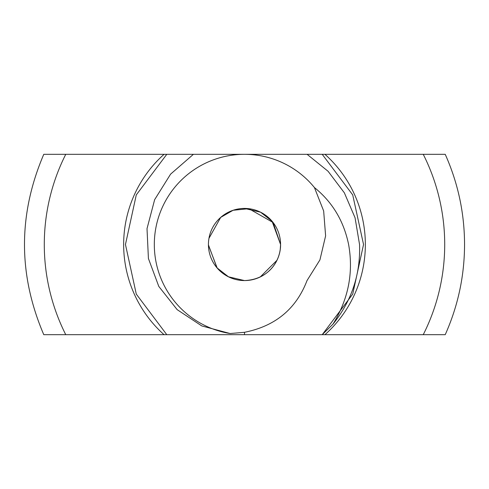<?xml version="1.0" encoding="UTF-8"?>
<svg xmlns="http://www.w3.org/2000/svg" width="489" height="489" viewBox="0 0 489 489"><rect width="100%" height="100%" fill="white"/><g stroke="black" fill="none" stroke-linecap="round" stroke-linejoin="round"><path stroke-width="0.73" d="M230.16 333.535L244.5 332.3C275.319 326.169 296.157 308.932 307.013 280.588L319.928 259.903L325.613 235.869L323.663 210.991L314.439 187.562A90.184 90.184 0 0 0 244.5 154.316L244.5 154.316A90.184 90.184 0 0 0 154.603 237.306A90.184 90.184 0 0 0 230.16 333.535L201.792 325.931L177.177 309.659L158.791 286.407L148.418 258.51L147.012 228.656L154.652 199.653L170.606 174.127L193.412 154.316L307.092 154.316L328.07 171.272L344.366 192.837L355.051 217.733L359.543 244.5C360.558 274.256 351.701 300.802 332.966 324.158C348.412 299.115 353.626 272.569 348.608 244.5C343.773 221.004 332.379 202.024 314.439 187.562M208.43 245.16L217.214 268.1L228.601 276.878L244.5 280.576C269.213 279.5 280.833 260.197 280.576 244.5A36.076 36.076 0 0 0 226.462 213.259A36.076 36.076 0 0 0 226.462 275.741A36.076 36.076 0 0 0 280.576 244.5L272.025 221.187L260.588 212.214L244.5 208.424M196.144 154.316L244.5 154.316L166.792 154.316L136.284 194.897L125.459 244.5L136.284 294.103L166.792 334.684L322.208 334.684L332.966 324.158M208.522 241.914L208.485 242.465M208.455 243.045L208.436 243.675M244.445 280.576L228.394 276.78L216.982 267.825L208.43 244.903M322.208 334.684L352.716 294.103L363.541 244.5L352.716 194.897L322.208 154.316L352.716 194.897L363.541 244.5L352.716 294.103L322.208 334.684L352.716 294.103L363.541 244.5L352.716 194.897L322.208 154.316L166.792 154.316L136.284 194.897L125.459 244.5L136.284 294.103L166.792 334.684L136.284 294.103L125.459 244.5L136.284 194.897L166.792 154.316L136.284 194.897L125.459 244.5L136.284 294.103L166.792 334.684L164.059 334.684A120.844 120.844 0 0 1 164.059 154.316L166.792 154.316M280.264 249.207L280.576 244.5L273.106 222.519L248.834 208.687L233.094 210.276L220.692 217.397L208.956 238.345M250.234 280.118L255.637 278.809M260.289 276.933L276.896 260.362M244.5 332.3L244.5 334.684L444.966 334.684M44.034 334.684L164.059 334.684M322.208 154.316L423.248 154.316A200.209 200.209 0 0 1 423.248 334.684M44.034 154.316L164.059 154.316M444.966 154.316L423.248 154.316M324.94 154.316A120.844 120.844 0 0 1 324.94 334.684M65.752 334.684A200.209 200.209 0 0 1 65.752 154.316M43.778 334.684C18.062 274.561 18.062 214.439 43.778 154.316M445.222 154.316C458.034 183.014 464.477 213.076 464.55 244.5C464.477 275.924 458.034 305.986 445.222 334.684"/></g></svg>
